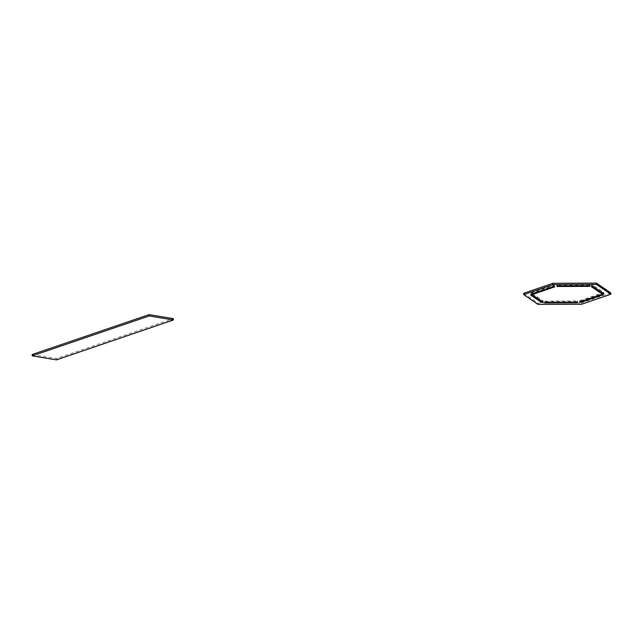 <?xml version="1.0" encoding="UTF-8"?>
<svg xmlns="http://www.w3.org/2000/svg" width="643" height="643" viewBox="0 0 643 643"><rect width="100%" height="100%" fill="white"/><g stroke="black" fill="none" stroke-linecap="round" stroke-linejoin="round"><path stroke-width="0.48" stroke-dasharray="3.21 2.41" d="M32.15 354.518L56.383 358.537L173.337 318.631M56.383 358.537L56.463 359.879M531.544 294.076L531.464 292.734L532.846 292.967L554.772 285.484L554.853 286.826M532.846 292.967L532.886 293.618M544.484 301.623L544.846 301.149L577.518 301.004L577.165 301.479L544.484 301.623L544.565 302.966M544.846 301.149L544.918 302.499M577.518 301.004L577.599 302.355M577.165 301.479L577.213 302.355M579.713 302.057L579.632 300.715L581.015 300.94L581.047 301.599M579.632 300.715L601.559 293.232L601.639 294.574M581.015 300.94L602.941 293.457L601.559 293.232M602.941 293.457L603.013 294.799M592.894 286.44L591.247 285.323L592.975 285.074L603.729 292.412L603.801 293.763M603.729 292.412L602.153 292.637M591.247 285.323L591.319 286.665M592.975 285.074L593.055 286.424M589.567 285.042L556.886 285.187L557.24 284.712L589.92 284.568L589.615 285.918M556.886 285.187L556.967 286.529M557.24 284.712L557.32 286.063M589.92 284.568L589.993 285.918M532.324 294.904L530.684 293.779L532.412 293.538L532.492 294.88M532.412 293.538L543.166 300.876L543.239 302.218M541.591 301.093L543.166 300.876M530.684 293.779L530.756 295.121M531.464 292.734L553.398 285.251L553.47 286.593M553.398 285.251L554.772 285.484M610.77 292.903L581.537 302.877L581.61 304.227M523.635 293.288L537.966 303.07L581.537 302.877M537.966 303.07L538.046 304.42"/><path stroke-width="0.96" d="M173.409 319.973L149.176 315.962L149.096 314.62L173.337 318.631L173.409 319.973L56.463 359.879L32.23 355.868L149.176 315.962M32.23 355.868L32.15 354.518L149.096 314.62M532.926 294.309L554.853 286.826L553.47 286.593L531.544 294.076L532.926 294.309L532.886 293.618M544.565 302.966L544.918 302.499L577.599 302.355L577.245 302.821L544.565 302.966M596.519 284.463L552.948 284.656L552.867 283.314L596.439 283.121L596.519 284.463L610.85 294.245L581.61 304.227L538.046 304.42L523.715 294.631L552.948 284.656M596.439 283.121L610.77 292.903L610.85 294.245M577.213 302.355L577.245 302.821M581.087 302.282L579.713 302.057L601.639 294.574L603.013 294.799L581.087 302.282L581.047 301.599M602.073 294.004L591.319 286.665L593.055 286.424L603.801 293.763L602.073 294.004L602.153 292.637M592.894 286.44L601.993 292.653M589.639 286.384L556.967 286.529L557.32 286.063L589.993 285.918L589.639 286.384L589.615 285.918M541.51 302.459L530.756 295.121L532.492 294.88L543.239 302.218L541.51 302.459L541.591 301.093M532.324 294.904L541.43 301.117M523.715 294.631L523.635 293.288L552.867 283.314"/></g></svg>

